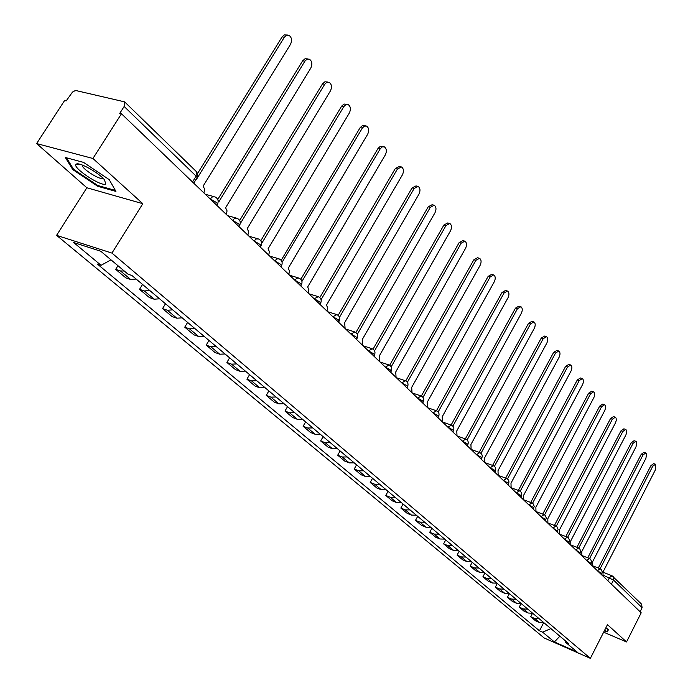 <?xml version="1.0" encoding="UTF-8"?>
<svg xmlns="http://www.w3.org/2000/svg" width="693" height="693" viewBox="0 0 693 693"><rect width="100%" height="100%" fill="white"/><g stroke="black" fill="none" stroke-linecap="round" stroke-linejoin="round"><path stroke-width="1.04" d="M92.923 158.48L36.625 143.564L86.859 187.768L56.583 235.351L544.187 637.993L590.367 658.35L111.945 253.092L142.819 203.69L92.923 158.48L121.466 113.773L641.198 612.794L626.533 641.943L607.466 624.662L590.367 658.35M36.625 143.564L64.596 100.528L66.19 100.901L72.488 92.082L74.844 90.8L76.525 90.688L124.619 101.862L196.422 171.63L196.119 176.126L124.151 106.479L124.619 101.862M641.605 604.183L642.108 607.726L613.513 580.05L603.352 575.259M640.098 611.728L642.108 607.726M603.646 632.198L626.533 641.943M124.151 106.479L119.75 113.375L121.466 113.773M124.281 271.015L120.487 270.946L115.679 269.36L125.883 277.902L130.682 279.496L136.166 279.054M117.957 265.696L115.679 269.36M149.783 290.54L144.335 290.947L139.536 289.336L149.376 297.566L154.158 299.194L159.589 298.804M142.559 284.442L139.536 289.336M172.73 309.875L167.325 310.239L162.552 308.593L172.037 316.536L176.802 318.191L182.19 317.844M165.488 303.777L162.552 308.593M194.863 328.525L189.501 328.846L184.745 327.174L193.91 334.84L198.648 336.521L203.985 336.218M187.621 322.427L184.745 327.174M216.225 346.535L210.906 346.803L206.185 345.114L215.029 352.52L219.742 354.218L225.034 353.967M208.983 340.436L206.185 345.114M236.859 363.92L231.583 364.154L226.888 362.448L235.438 369.603L240.124 371.318L245.374 371.101M229.626 357.831L226.888 362.448M256.8 380.726L251.576 380.916L246.899 379.201L255.163 386.122L259.832 387.846L265.029 387.673M249.575 374.644L246.899 379.201M276.083 396.985L270.902 397.132L266.251 395.4L274.246 402.096L278.889 403.837L284.043 403.698M268.875 390.913L266.251 395.4M294.733 412.707L289.605 412.82L284.979 411.079L292.723 417.558L297.34 419.308L302.443 419.204M287.543 406.644L284.979 411.079M312.794 427.928L307.709 428.014L303.11 426.256L310.611 432.536L315.194 434.294L320.261 434.225M305.63 421.89L303.11 426.256M330.284 442.671L325.251 442.723L320.677 440.956L327.945 447.037L332.501 448.813L337.517 448.769M323.137 436.651L320.677 440.956M347.236 456.956L342.238 456.982L337.699 455.206L344.75 461.105L349.272 462.881L354.253 462.863M340.116 450.952L337.699 455.206M363.669 470.807L358.723 470.807L354.21 469.022L361.044 474.748L365.54 476.524L370.469 476.541M356.574 464.821L354.21 469.022M379.608 484.242L374.705 484.216L370.218 482.423L376.853 487.976L381.323 489.769L386.209 489.804M372.539 478.283L370.218 482.423M395.071 497.279L390.211 497.227L385.758 495.434L392.203 500.822L396.639 502.616L401.481 502.676M388.037 491.346L385.758 495.434M410.091 509.935L405.275 509.857L400.849 508.064L407.103 513.296L411.512 515.098L416.311 515.176M403.083 504.028L400.849 508.064M424.679 522.227L419.897 522.132L415.505 520.339L421.587 525.424L425.961 527.217L430.717 527.321M417.697 516.346L415.505 520.339M438.851 534.173L434.113 534.06L429.755 532.259L435.654 537.205L440.012 538.998L444.724 539.119M431.904 528.317L429.755 532.259M452.624 545.781L447.929 545.651L443.598 543.849L449.341 548.657L453.664 550.459L458.333 550.597M445.712 539.951L443.598 543.849M466.017 557.068L461.373 556.921L457.068 555.119L462.655 559.797L466.943 561.599L471.578 561.754M459.138 551.273L457.068 555.119M479.054 568.052L474.445 567.888L470.166 566.086L475.606 570.642L479.868 572.435L484.459 572.609M472.202 562.283L470.166 566.086M491.735 578.742L487.162 578.56L482.926 576.767L488.219 581.193L492.446 582.995L496.994 583.177M484.918 573.007L482.926 576.767M504.08 589.145L499.549 588.955L495.339 587.162L500.493 591.475L504.695 593.269L509.208 593.468M497.305 583.437L495.339 587.162M516.103 599.28L511.616 599.073L507.432 597.279L512.456 601.481L516.623 603.274L521.093 603.49M509.364 593.606L507.432 597.279M527.815 609.156L523.371 608.93L519.213 607.146L524.107 611.243L528.248 613.028L532.683 613.253M521.119 603.508L519.213 607.146M539.232 618.78L534.823 618.546L530.699 616.753L535.472 620.746L539.578 622.531L543.97 622.773M532.493 613.305L530.699 616.753M110.984 259.832L101.083 265.306L73.683 242.533L100.78 251.247L128.084 274.22L131.93 275.493L568.676 643.598L565.445 642.177L577.035 651.922L554.391 641.952L542.628 632.181L550.883 628.594M101.083 265.306L97.375 264.076L539.475 630.795L542.628 632.181M56.583 235.351L111.945 253.092M86.859 187.768L142.819 203.69M115.93 191.415L109.225 179.634L83.584 162.405L65.315 157.484L72.765 169.594L97.739 186.287L115.93 191.415M604.374 630.76L607.181 631.947L608.532 629.582L605.847 627.867M543.581 622.868L539.475 630.795M564.977 640.471L565.445 642.177M559.892 636.191L554.391 641.952M98.172 185.603L97.739 186.287M73.276 168.797L72.765 169.594M608.419 629.513L607.181 631.947M203.915 192.94L204.669 189.31L203.153 186.071L290.471 44.404C292.273 40.367 291.762 37.327 288.938 35.274L286.478 35.291L284.329 37.249L196.37 179.53M197.574 173.501L282.103 36.876L284.243 34.91L287.491 35.031M226.308 214.432L227.053 210.871L225.589 207.735L310.802 68.079C312.569 64.137 312.093 61.175 309.39 59.191L306.99 59.226L304.885 61.183L219.057 201.429L218.122 200.701M217.741 199.471L302.668 60.785L305.119 58.697L308.064 58.957M247.886 235.152L248.622 231.661L247.228 228.612L330.422 90.922C332.146 87.067 331.713 84.182 329.114 82.268L326.775 82.32L324.714 84.269L240.93 222.531L240.22 221.942M239.674 220.461L322.514 83.853L324.913 81.774L327.902 82.043M76.247 164.189L76.161 164.258C71.492 167.264 101.611 187.266 105.769 183.983L104.426 179.73C98.623 172.574 78.777 161.634 76.247 164.189M82.337 165.047L82.389 165.87C83.463 169.906 100.502 180.275 102.781 178.292L102.945 178.162M115.376 190.436L97.8 185.499L73.597 169.317L66.537 157.813M608.09 629.305L606.903 631.384L604.565 630.396M268.702 255.137L269.43 251.724L268.096 248.752L349.367 112.976C351.048 109.199 350.641 106.393 348.155 104.548L345.868 104.608L343.849 106.557L262.015 242.888L261.53 242.455M260.802 240.731L341.666 106.116L344.014 104.037L347.046 104.322M288.799 274.437L289.518 271.076L288.227 268.191L367.662 134.277C369.3 130.579 368.936 127.841 366.545 126.057L364.319 126.135L362.335 128.075L282.094 262.266M281.176 260.334L360.161 127.616L362.474 125.554L365.523 125.849M308.203 293.07L308.922 289.769L307.683 286.963L385.343 154.868C386.954 151.247 386.607 148.571 384.32 146.855L382.138 146.942L380.188 148.874L301.949 281.427M300.831 279.279L378.04 148.397L380.301 146.336L383.376 146.647M326.957 311.07L327.668 307.839L326.481 305.102L402.451 174.783C404.019 171.232 403.707 168.624 401.498 166.952L397.461 168.979L321.067 299.697M319.82 297.609L395.331 168.494L399.367 166.476L400.632 166.762M345.097 328.491L344.655 322.643L418.996 194.049C420.53 190.566 420.244 188.02 418.122 186.408L414.171 188.435L339.509 317.273M338.158 315.35L412.049 187.933L416.008 185.915L417.325 186.218M362.638 345.331L362.231 339.613L435.013 212.708C436.521 209.286 436.252 206.8 434.216 205.241L430.344 207.268L357.319 334.303M355.89 332.527L428.248 206.757L432.111 204.73L433.48 205.059M379.625 361.642L379.253 356.037L450.537 230.778C452.009 227.425 451.767 224.991 449.8 223.475L446.015 225.502L374.549 350.805M373.051 349.159L443.927 224.982L447.713 222.955L449.116 223.302M396.075 377.434L395.738 371.95L465.575 248.285C467.021 244.993 466.796 242.611 464.899 241.147L461.191 243.182L391.216 366.796M389.657 365.28L459.121 242.645L462.837 240.618L464.267 240.982M412.014 392.74L411.703 387.361L480.154 265.263C481.574 262.032 481.366 259.702 479.539 258.281L475.9 260.317L407.354 382.311M405.743 380.907L473.847 259.771L477.494 257.735L478.958 258.125M427.468 407.579L427.191 402.304L494.3 281.739C495.694 278.56 495.504 276.282 493.745 274.896L490.176 276.931L422.999 397.366M421.327 396.067L488.141 276.377L491.709 274.35L493.199 274.749M442.455 421.968L442.203 416.796L508.03 297.721C509.39 294.603 509.225 292.368 507.519 291.025L504.028 293.061L438.158 411.971M436.443 410.767L502.009 292.498L505.5 290.462L507.016 290.887M465.514 438.964L457.008 435.923L456.774 430.864L521.361 313.245C522.695 310.169 522.539 307.987 520.902 306.678L517.472 308.714L452.858 426.152M451.1 425.043L515.471 308.142L518.892 306.115L520.426 306.549M471.127 449.497L470.919 444.516L534.312 328.317C535.62 325.294 535.481 323.155 533.887 321.881L530.526 323.917L467.125 439.925M465.332 438.903L528.542 323.336L531.903 321.309L533.454 321.76M484.84 462.664L484.658 457.778L546.89 342.966C548.172 339.994 548.05 337.898 546.517 336.659L543.217 338.686L480.968 453.309M479.158 452.347L541.242 338.106L544.542 336.079L546.11 336.538M498.163 475.459L498.007 470.66L559.121 357.207C560.386 354.288 560.273 352.226 558.783 351.022L555.552 353.049L494.421 466.32M492.593 465.41L553.594 352.46L556.825 350.441L558.402 350.909M511.122 487.898L510.984 483.177L571.015 371.058C572.253 368.182 572.158 366.155 570.72 364.986L567.541 367.013L507.493 478.967M505.656 478.101L565.601 366.415L568.78 364.397L570.365 364.882M523.717 499.991L523.596 495.356L582.588 384.528C583.809 381.704 583.714 379.712 582.328 378.577L579.209 380.596L520.2 491.268M518.355 490.445L577.278 379.998L580.396 377.98L581.99 378.473M535.966 511.755L535.871 507.198L593.849 397.643C595.044 394.854 594.966 392.905 593.624 391.796L590.557 393.815L532.553 503.231M530.708 502.442L588.652 393.208L591.709 391.199L593.312 391.701M547.894 523.206L547.808 518.728L604.816 410.412L605.613 407.9L605.431 405.648L604.617 404.669L601.611 406.678L544.577 514.882M542.723 514.119L599.714 406.081L602.728 404.071L604.331 404.582M559.502 534.355L559.442 529.946L615.497 422.843L616.285 420.374L616.112 418.165L615.323 417.203L612.378 419.213L556.271 526.23M554.426 525.476L610.498 418.607L613.452 416.606L615.055 417.117M570.807 545.209L570.755 540.878L625.9 434.961L626.671 432.527L626.524 430.353L625.762 429.417L622.86 431.418L567.662 537.274M565.826 536.538L620.997 430.812L623.899 428.811L625.502 429.339M581.825 555.786L581.791 551.524L636.044 446.768L636.668 442.238L635.931 441.32L633.081 443.321L578.759 548.033M576.931 547.314L631.228 442.706L634.078 440.713L635.689 441.242M592.558 566.086L592.532 561.893L645.928 458.281L646.552 453.82L645.841 452.927L643.035 454.92L589.57 558.523M587.751 557.813L641.207 454.305L644.005 452.312L645.616 452.85M603.023 576.134L603.014 572.011L655.569 469.507L655.509 464.241L652.754 466.224L600.103 568.754M598.302 568.035L650.935 465.609L653.69 463.626L655.292 464.171M601.853 573.648L597.236 570.582M597.418 570.763L600.129 568.762L601.143 569.412L602.278 571.942L601.385 574.566M591.233 563.444L586.547 560.316M586.737 560.498L589.492 558.489L590.523 559.147L591.666 561.702L590.757 564.362M580.336 552.971L575.58 549.783M575.77 549.965L578.577 547.955L579.625 548.622L580.777 551.204L579.859 553.898M569.144 542.229L564.319 538.981M564.509 539.163L567.368 537.136L568.433 537.811L569.603 540.427L568.667 543.147M557.657 531.193L552.754 527.875M552.945 528.057L555.864 526.03L556.947 526.706L558.125 529.365L557.172 532.12M545.859 519.854L540.878 516.476M541.077 516.657L544.048 514.622L545.14 515.306L546.335 518L545.374 520.781M533.731 508.212L533.437 507.484L528.672 504.755M528.872 504.937L531.903 502.893L533.012 503.586L534.225 506.323L533.238 509.138M521.266 496.24L520.963 495.478L516.129 492.706M516.328 492.896L519.421 490.843C521.569 491.995 522.219 493.728 521.37 496.041L520.772 497.167M508.445 483.931L508.134 483.125L503.231 480.318M503.421 480.509L506.583 478.447C508.766 479.617 509.424 481.375 508.558 483.723L507.952 484.857M495.261 471.266L494.932 470.426L489.951 467.576M490.15 467.766L493.381 465.696C495.59 466.883 496.257 468.667 495.382 471.049L494.759 472.193M481.687 458.238L481.34 457.354L476.29 454.461M476.489 454.643L479.781 452.572C482.033 453.776 482.718 455.578 481.817 458.004L481.185 459.156M467.714 444.819L467.359 443.892L462.222 440.947M462.422 441.138L465.791 439.059C468.078 440.272 468.763 442.117 467.853 444.577L467.212 445.738M453.317 431.003L452.945 430.024L447.73 427.035M447.929 427.226L451.377 425.147C453.698 426.377 454.4 428.239 453.465 430.743L452.815 431.921M438.487 416.762L438.097 415.739L432.796 412.699M432.995 412.889L436.512 410.802C438.886 412.049 439.596 413.938 438.634 416.484L437.985 417.671M423.189 402.087L422.782 401.004L417.403 397.912M417.602 398.103L421.197 396.015C423.614 397.28 424.324 399.203 423.354 401.793L422.687 402.988M407.415 386.945L406.99 385.802L401.516 382.666M401.723 382.857L405.396 380.76C407.856 382.042 408.584 384 407.588 386.633L406.912 387.837M391.129 371.318L390.687 370.123L385.126 366.926M385.325 367.117L389.094 365.02C391.597 366.32 392.333 368.312 391.32 370.989L390.627 372.21M374.324 355.188L373.856 353.924L368.2 350.675M368.407 350.866L372.254 348.77C374.809 350.086 375.563 352.113 374.523 354.842L373.822 356.072M356.956 338.531L356.471 337.196L350.719 333.887M350.918 334.078L354.859 331.973C357.467 333.316 358.229 335.377 357.172 338.158L356.462 339.397M339.007 321.309L338.496 319.897L332.64 316.528M332.848 316.727L336.885 314.622C339.535 315.982 340.324 318.078 339.241 320.92L338.513 322.167M320.443 303.508L319.906 302.018L313.946 298.588M314.154 298.778L318.286 296.673C320.998 298.059 321.803 300.19 320.694 303.084L319.958 304.348M301.238 285.083L300.675 283.506L294.603 280.007M294.811 280.206L296.847 278.17L299.047 278.101C301.819 279.504 302.633 281.687 301.498 284.641L300.753 285.914M281.349 266.008L280.752 264.345L274.575 260.776M274.774 260.975L276.862 258.931L279.123 258.87C281.964 260.299 282.796 262.526 281.635 265.54L280.873 266.822M260.75 246.258L261.053 245.746L260.118 244.49L253.82 240.852M254.028 241.051L256.159 238.99L258.489 238.946C261.382 240.402 262.24 242.671 261.053 245.746L260.273 247.046M239.388 225.779L239.717 225.242L238.73 223.9L232.311 220.192M232.51 220.391L234.693 218.312L237.084 218.295C240.055 219.776 240.93 222.089 239.717 225.242L238.92 226.55M217.23 204.539L217.585 203.967L216.537 202.547L209.988 198.761M210.187 198.96L212.422 196.873L214.891 196.864C217.931 198.38 218.832 200.745 217.585 203.967L216.77 205.284M607.839 580.76L609.416 577.676L612.023 575.779L613.175 576.567L613.513 580.05L611.408 584.19M528.248 613.028L523.371 608.93M516.623 603.274L511.616 599.073M504.695 593.269L499.549 588.955M492.446 582.995L487.162 578.56M479.868 572.435L474.445 567.888M466.943 561.599L461.373 556.921M453.664 550.459L447.929 545.651M440.012 538.998L434.113 534.06M425.961 527.217L419.897 522.132M411.512 515.098L405.275 509.857M396.639 502.616L390.211 497.227M381.323 489.769L374.705 484.216M365.54 476.524L358.723 470.807M349.272 462.881L342.238 456.982M332.501 448.813L325.251 442.723M315.194 434.294L307.709 428.014M297.34 419.308L289.605 412.82M278.889 403.837L270.902 397.132M259.832 387.846L251.576 380.916M240.124 371.318L231.583 364.154M219.742 354.218L210.906 346.803M198.648 336.521L189.501 328.846M176.802 318.191L167.325 310.239M154.158 299.194L144.335 290.947M130.682 279.496L120.487 270.946M539.578 622.531L534.823 618.546M196.855 178.248L197.228 177.633L196.119 176.126L192.498 181.973M196.266 171.474L197.6 173.579L197.722 176.334L193.789 183.212M284.329 37.249L282.103 36.876M304.885 61.183L302.668 60.785M324.714 84.269L322.514 83.853M343.849 106.557L341.666 106.116M362.335 128.075L360.161 127.616M380.188 148.874L378.04 148.397M397.461 168.979L395.331 168.494M414.171 188.435L412.049 187.933M430.344 207.268L428.248 206.757M446.015 225.502L443.927 224.982M461.191 243.182L459.121 242.645M475.9 260.317L473.847 259.771M490.176 276.931L488.141 276.377M504.028 293.061L502.009 292.498M517.472 308.714L515.471 308.142M530.526 323.917L528.542 323.336M543.217 338.686L541.242 338.106M555.552 353.049L553.594 352.46M567.541 367.013L565.601 366.415M579.209 380.596L577.278 379.998M590.557 393.815L588.652 393.208M601.611 406.678L599.714 406.081M612.378 419.213L610.498 418.607M622.86 431.418L620.997 430.812M633.081 443.321L631.228 442.706M643.035 454.92L641.207 454.305M652.754 466.224L650.935 465.609M213.946 196.613L205.345 194.309M236.235 218.061L227.581 215.653M257.709 238.73L249.021 236.244M278.421 258.662L269.707 256.107M298.406 277.91L289.674 275.277M317.706 296.491L308.965 293.797M336.348 314.449L327.616 311.703M354.374 331.817L345.642 329.019M371.803 348.622L363.097 345.772M388.678 364.882L379.989 361.989M405.015 380.63L396.353 377.702M420.85 395.894L412.205 392.931M436.192 410.689L427.59 407.692M451.074 425.043L442.506 422.011M479.53 452.486L471.145 449.454M493.139 465.609L484.875 462.586M506.366 478.369L498.215 475.355M519.213 490.765L511.183 487.768M531.713 502.823L523.787 499.835M543.875 514.553L536.053 511.573M555.699 525.961L547.981 523.007M567.212 537.075L559.597 534.13M578.43 547.894L570.919 544.967M589.353 558.437L581.938 555.526M599.999 568.71L592.68 565.809M603.274 572.305L611.902 575.727M641.753 604.322L612.023 575.779M81.332 164.691L76.161 164.258M82.805 165.229L82.389 165.87"/></g></svg>
